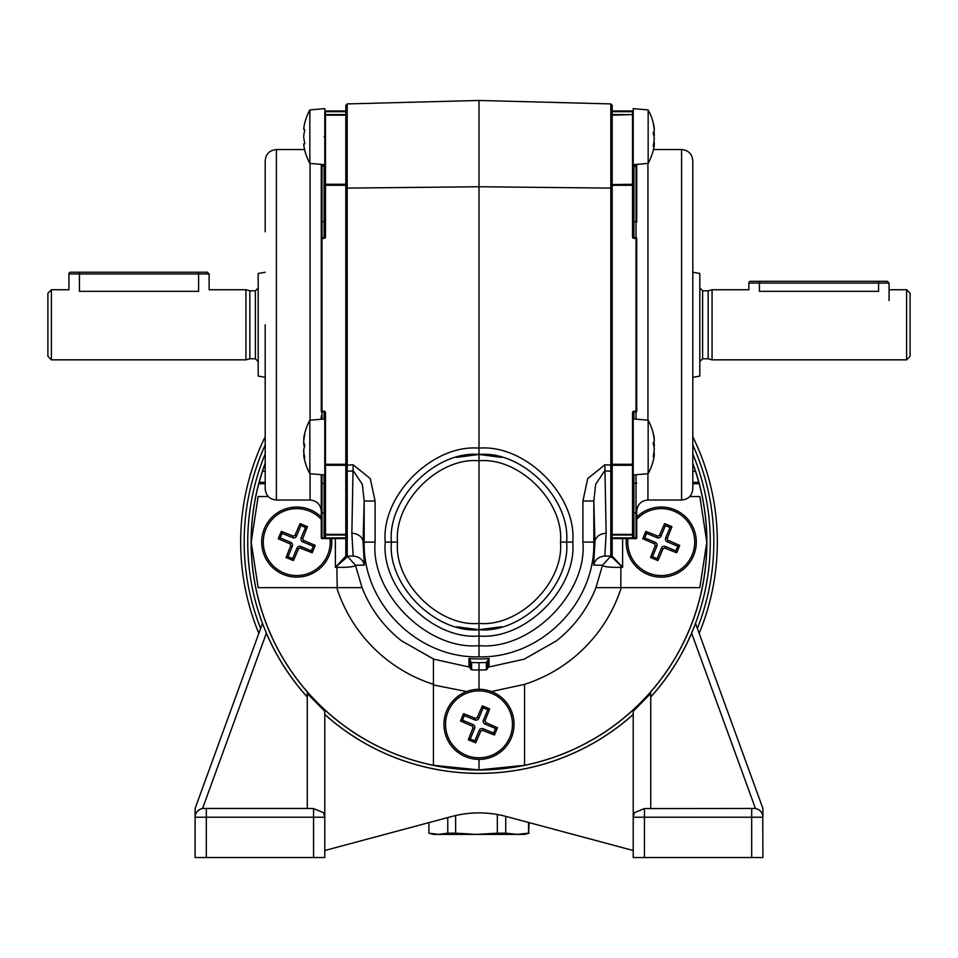 <?xml version="1.0" encoding="UTF-8"?>
<svg xmlns="http://www.w3.org/2000/svg" width="958" height="958" viewBox="0 0 958 958"><rect width="100%" height="100%" fill="white"/><g stroke="black" fill="none" stroke-linecap="round" stroke-linejoin="round"><path stroke-width="1.44" d="M697.376 628.436A234.83 234.83 0 0 0 692.802 444.955M265.198 444.955A234.83 234.83 0 0 0 260.624 628.436M699.16 633.358A238.326 238.326 0 0 0 692.802 436.764M265.198 436.764A238.326 238.326 0 0 0 258.84 633.358M265.198 463.229A227.872 227.872 0 0 0 479 769.969A227.872 227.872 0 0 0 692.802 463.229M307.267 696.969A231.261 231.261 0 0 1 265.198 453.924M692.802 453.924A231.261 231.261 0 0 1 650.733 696.969M633.214 714.428A231.261 231.261 0 0 1 324.786 714.428M650.733 697.053A231.321 231.321 0 0 0 691.64 633.166L695.544 623.43L762.891 808.456L762.891 817.222A8.766 8.766 0 0 0 754.138 808.456L644.435 808.576L644.435 817.222L633.214 817.222L633.214 711.291L650.733 693.472L650.733 808.456M307.267 808.456L307.267 693.472L324.786 711.291L324.786 817.222L195.109 817.222L195.109 808.456L262.456 623.43L266.36 633.166A231.321 231.321 0 0 0 307.267 697.053M644.435 808.576L634.495 812.659L633.214 817.222L633.214 857.53L762.891 857.53L762.76 815.677M310.763 808.456L313.565 808.576L313.565 857.53L195.109 857.53L195.109 817.222A8.766 8.766 0 0 1 203.862 808.456L310.763 808.456M266.36 633.166L202.521 808.564A8.766 8.766 0 0 1 203.862 808.456M199.587 809.57L197.24 811.498M313.565 857.53L324.786 857.53L324.786 817.222L323.505 812.659L313.565 808.576M262.839 624.46L262.456 623.43M633.214 850.512L506.219 816.491A105.141 105.141 0 0 0 451.781 816.491L324.786 850.512M324.786 714.5A231.321 231.321 0 0 0 633.214 714.5M695.544 623.43L695.101 624.616M505.728 816.36L505.728 833.173L497.334 833.173L497.334 814.516M529.115 822.623L528.565 833.173L528.565 822.479M428.921 822.611L428.921 833.173L428.885 822.623M455.637 815.533L455.637 833.173L447.769 833.173L447.769 817.557M529.115 833.173L524.565 834.394L517.559 834.394M505.728 833.173L517.14 834.394L433.435 834.394L428.885 833.173M455.637 833.173L476.485 834.394L497.334 833.173M428.921 833.173L438.345 834.394L447.769 833.173M517.14 834.394L528.565 833.173M487.766 667.259L524.05 659.212L556.394 640.878A125.498 125.498 0 0 0 595.936 587.649L602.522 565.256L593.625 565.112L594.93 542.084L593.828 542.084C595.349 603.732 540.18 658.409 479 656.841L479 629.705C522.35 633.621 570.537 585.434 566.621 542.084C570.537 585.434 522.35 633.621 479 629.705C435.651 633.621 387.463 585.434 391.379 542.084C387.463 498.735 435.651 450.547 479 454.463L479 449.11M479 460.774C438.728 457.038 393.87 501.812 397.522 542.084C393.87 582.368 438.728 627.131 479 623.407C519.272 627.131 564.13 582.368 560.478 542.084C564.13 501.812 519.272 457.038 479 460.774L479 454.463C522.35 450.547 570.537 498.735 566.621 542.084C570.537 498.735 522.35 450.547 479 454.463C435.651 450.547 387.463 498.735 391.379 542.084C387.463 585.434 435.651 633.621 479 629.705L479 460.774M479 656.841C417.377 658.409 362.651 603.301 364.172 542.084L364.172 501.01L363.07 542.084L364.375 565.112L355.478 565.256L362.028 587.649L258.157 587.649L251.188 542.084A227.812 227.812 0 0 0 433.435 765.298L479 769.909L524.565 765.298A227.812 227.812 0 0 0 699.208 483.718L692.802 483.742M466.606 691.556L433.435 684.946L433.435 659.008L433.435 765.298M321.277 474.689L321.277 537.881A0.707 0.707 0 0 0 321.984 538.588L324.079 538.588L324.079 512.913L321.984 512.913L321.984 537.881L324.786 537.881A0.707 0.707 0 0 0 325.481 538.588L345.814 538.588L345.814 555.005L345.814 105.332L347.179 103.919L479 100.47L610.821 103.919L612.186 105.332L612.186 556.095L622.604 567.328L610.785 556.107A1.401 1.401 0 0 0 612.186 554.706L602.522 565.256C603.648 566.849 609.779 567.531 620.916 567.328L620.82 587.649M345.814 556.023L345.814 555.005L346.916 556.382L346.712 557.352L335.396 567.328L345.814 556.095A1.401 1.329 -0 0 0 346.712 557.352M265.198 483.742L258.792 483.718A227.812 227.812 0 0 0 251.188 542.084L258.157 496.519L268.276 496.519M258.792 483.718L262.468 471.288A227.812 227.812 0 0 1 265.198 463.409M692.802 463.409A227.812 227.812 0 0 1 695.532 471.288L699.208 483.718M689.724 496.519L699.843 496.519L706.812 542.084L699.843 587.649L621.263 587.649A149.376 149.376 0 0 1 524.565 684.347L491.394 691.556M479 689.293L479 670.037L486.401 669.846L486.401 662.505L479 662.697L479 670.037L471.599 669.846L470.234 668.445L470.234 659.918L468.953 658.517A116.864 116.864 0 0 0 489.047 658.517L489.047 665.918L487.766 667.319M479 448.152C525.427 444.057 576.944 495.669 572.764 542.084C576.944 588.511 525.427 640.124 479 636.016C432.573 640.124 381.056 588.511 385.236 542.084C381.056 495.669 432.573 444.057 479 448.152L479 186.75L612.186 188.115M345.814 188.115L479 186.75L479 100.47M604.869 464.798L606.139 533.307L604.833 556.107L610.785 556.107L610.785 471.204L604.582 470.953L595.648 484.341L593.828 501.01L582.907 501.01L587.721 478.581L604.869 464.798L610.821 465.037L610.821 103.919M433.435 659.008L401.606 640.878L433.926 659.2L470.234 667.259M375.093 501.01L364.172 501.01L362.364 484.413L353.418 470.953L347.215 471.204L347.215 556.107L345.814 554.706A1.401 1.401 0 0 0 347.215 556.107L353.167 556.107L351.861 533.307L353.131 464.798L370.279 478.593L375.093 501.01L375.093 542.084C370.423 593.433 427.675 650.482 479 645.632C530.325 650.482 587.577 593.433 582.907 542.084L582.907 501.01M337.18 587.649L336.881 565.579M433.435 684.347A149.376 149.376 0 0 1 336.737 587.649L362.064 587.649A125.498 125.498 0 0 0 401.606 640.878M595.936 587.649L621.263 587.649M604.833 556.107L604.702 556.107C598.81 556.574 595.122 559.58 593.625 565.112M470.234 661.104L471.599 662.505L471.599 669.846M479 662.697L471.599 662.505M486.401 662.505L489.047 658.517M470.234 667.319L468.953 665.918L468.953 658.517M487.766 661.104L487.766 668.445L486.401 669.846M524.565 684.347L524.565 765.298M479 759.395L479 769.909M556.394 640.878L524.565 659.008M347.215 556.107L355.478 565.256C354.364 566.849 348.233 567.531 337.084 567.328L335.396 567.328L335.396 538.588M259.151 482.353L265.198 482.377M692.802 482.377L698.849 482.353M606.139 533.307A11.221 8.778 -1.9 0 0 594.93 542.084L593.828 501.01L593.828 542.084L582.907 542.084M621.119 565.579L620.916 567.328L622.604 567.328L622.604 538.588M375.093 542.084L363.07 542.084A11.221 8.778 1.9 0 0 351.861 533.307M364.375 565.112C362.878 559.58 359.19 556.574 353.298 556.107M612.186 470.438A1.401 0.766 0 0 1 610.785 471.204L610.821 465.037L612.186 465.037L612.186 534.396L632.52 534.396L632.52 465.289L612.186 465.289L632.52 464.977L612.186 464.977M347.179 103.919L347.215 471.204A1.401 0.766 0 0 1 345.814 470.438M611.288 557.352A1.401 1.329 0 0 0 612.186 556.095M610.785 556.107L612.186 554.706M265.198 231.8L265.198 160.752C265.869 153.939 269.605 150.202 276.419 149.544L276.419 500.028C269.605 499.369 265.869 495.621 265.198 488.82L265.198 324.786M321.277 164.393L321.277 238.362L321.277 164.393M265.198 417.772L265.198 488.82M345.814 464.977L325.481 464.977A0.707 0.707 0 0 1 324.786 464.283L324.786 412.611A0.707 0.707 0 0 0 324.079 411.904L321.984 411.904A0.707 0.707 0 0 1 321.277 411.21L321.277 238.362A0.707 0.707 0 0 1 321.984 237.668L324.079 237.668A0.707 0.707 0 0 0 324.786 236.961L324.786 185.289A0.707 0.707 0 0 1 325.481 184.595L345.814 184.595M345.814 115.164L325.481 115.164L325.481 184.283L324.786 184.666L324.786 111.691A0.707 0.707 0 0 1 325.481 110.984L345.814 110.984M345.814 506.854L345.814 465.289L325.481 465.289L325.481 534.396L345.814 534.396L345.814 527.894M353.131 464.798L345.814 465.289M321.277 419.221L321.277 415.916M304.045 438.608L303.686 438.608A55.6 32.931 0 0 1 303.782 437.926A55.6 32.931 0 0 1 304.704 434.357L304.704 434.836A55.6 55.265 -0 0 0 303.686 441.985A55.6 22.333 0 0 0 304.704 444.871L304.704 446.069A55.6 32.931 180 0 0 303.686 450.332A55.6 55.265 -0 0 0 304.704 457.469L304.704 458.187A55.6 22.333 180 0 1 303.686 455.301A55.6 32.931 180 0 0 303.782 455.984A56.079 56.079 0 0 0 309.841 473.683L324.786 474.988L324.786 534.983L324.786 464.905L325.481 465.289L325.481 464.283L345.814 464.283M324.786 537.881L325.481 538.588A0.707 0.707 0 0 1 324.786 537.881L324.786 534.983L325.481 534.983L325.481 537.881L345.814 537.881M692.802 417.772L692.802 231.8M633.921 164.644L633.921 166.057L633.214 165.471L633.214 185.289A0.707 0.707 0 0 0 632.52 184.595L633.214 185.289L632.52 184.595L612.186 184.595L632.52 184.283L632.52 115.164L633.214 115.75L633.214 236.961A0.707 0.707 0 0 0 633.921 237.668L636.016 237.668A0.707 0.707 0 0 1 636.723 238.362L636.723 411.21A0.707 0.707 0 0 1 636.016 411.904L633.921 411.904A0.707 0.707 0 0 0 633.214 412.611L633.214 464.283A0.707 0.707 0 0 1 632.52 464.977L632.52 412.611A1.401 1.401 0 0 1 633.921 411.21L636.016 411.21L636.016 238.362L633.921 238.362A1.401 1.401 0 0 1 632.52 236.961L632.52 185.289L612.186 185.289M681.581 149.544C688.395 150.202 692.131 153.939 692.802 160.752L692.802 488.82C692.131 495.621 688.395 499.369 681.581 500.028L681.581 149.544L653.44 149.544M647.931 473.707L647.931 500.028C641.118 500.699 637.381 504.435 636.723 511.249L636.723 537.881A0.707 0.707 0 0 1 636.016 538.588L612.186 538.588L612.186 537.881L632.52 537.881L632.52 534.983L612.186 534.983M612.186 111.691L612.186 114.589L632.52 114.589L632.52 111.691L612.186 111.691M612.186 110.984L632.52 110.984A0.707 0.707 0 0 1 633.214 111.691L633.214 164.704L648.159 163.387A56.079 56.079 0 0 0 653.955 147.173A55.6 40.14 180 0 0 654.314 144.73A55.6 13.256 180 0 1 653.296 146.442L653.296 145.556A55.6 53.397 -0 0 0 654.314 138.659A55.6 40.14 180 0 0 653.296 133.473L653.296 132.312A55.6 13.256 -0 0 0 654.314 130.599A55.6 53.397 -0 0 0 653.296 123.702L653.296 123.414A55.6 40.14 -0 0 1 653.955 126.157A55.6 40.14 -0 0 1 654.314 128.6L654.11 128.6M636.723 164.393L636.723 222.088L636.016 221.705L636.016 164.453M632.52 465.289L633.214 464.905L633.214 537.881L636.016 537.881L636.016 474.749M633.214 533.822L632.52 534.396L633.214 534.983L633.214 512.913L636.723 512.913M633.921 474.929L633.921 483.515L633.214 484.101L633.214 419.724M632.52 538.588A0.707 0.707 0 0 0 633.214 537.881A0.707 0.707 0 0 1 632.52 538.588L633.214 537.881M304.704 130.444L304.704 130.444A55.6 48.151 180 0 0 303.686 136.659A55.6 48.151 0 0 0 304.704 142.886L304.704 143.94L304.704 142.886L304.704 143.94L303.686 143.94A55.6 48.151 180 0 0 304.704 150.155L304.788 150.502A56.079 56.079 0 0 0 309.841 163.387L309.841 109.93A56.079 56.079 0 0 0 304.788 122.816L304.704 123.163A55.6 48.151 0 0 0 303.686 129.39L304.704 129.39L304.704 130.444M309.841 109.93L324.786 108.625L325.481 114.589L345.814 114.589M309.841 163.387L324.786 164.704L324.786 114.589L325.481 114.589L324.786 115.75M303.686 129.39A55.6 48.151 0 0 1 304.704 123.163L304.788 122.816M309.841 473.683L309.841 420.227A56.079 56.079 0 0 0 303.782 437.926M324.786 474.988L324.786 418.921L309.841 420.227M304.045 455.301A55.6 55.265 180 0 1 303.686 451.925A55.6 22.333 180 0 1 303.782 451.469M304.416 446.955A55.6 32.931 0 0 1 303.686 443.578A55.6 55.265 180 0 1 303.782 442.44M304.297 455.301L303.686 455.301M653.955 436.441A56.079 56.079 0 0 0 648.159 420.227L648.159 473.683A56.079 56.079 0 0 0 653.955 457.469A55.6 40.14 180 0 0 654.314 455.014A55.6 13.256 180 0 1 653.296 456.726L653.296 455.852A55.6 53.397 -0 0 0 654.314 448.955A55.6 40.14 180 0 0 653.296 443.77L653.296 442.608A55.6 13.256 -0 0 0 654.314 440.896A55.6 53.397 -0 0 0 653.296 433.998L653.296 433.711A55.6 40.14 -0 0 1 653.955 436.441A55.6 40.14 -0 0 1 654.314 438.896L654.11 438.896M653.955 441.698A55.6 53.397 180 0 1 654.314 444.955A55.6 40.14 -0 0 1 654.027 446.955M653.955 452.212A55.6 13.256 180 0 1 654.314 453.014A55.6 53.397 180 0 1 654.11 455.014M653.464 455.014L654.314 455.014M653.607 444.955L654.314 444.955M653.955 126.157A56.079 56.079 0 0 0 648.159 109.93L648.159 163.387M653.955 131.402A55.6 53.397 180 0 1 654.314 134.659A55.6 40.14 -0 0 1 654.027 136.659M653.955 141.916A55.6 13.256 180 0 1 654.314 142.718A55.6 53.397 180 0 1 654.11 144.73M648.159 109.93L633.214 108.625L633.214 111.691L632.52 110.984M653.464 144.73L654.314 144.73M653.607 134.659L654.314 134.659M692.802 272.252L699.807 273.485L699.807 376.087L692.802 377.32M265.198 377.32L258.193 376.087L258.193 273.485L265.198 272.252M910.1 293.244L910.1 356.328L906.591 359.837L906.591 289.735L910.1 293.244M51.409 359.837L47.9 356.328L47.9 293.244L51.409 289.735L51.409 359.837L245.931 359.837L245.931 289.735L249.846 290.789L249.846 358.783L245.931 359.837M699.807 361.585L702.609 358.783L702.609 290.789L708.154 290.789L708.154 358.783L712.069 359.837L906.591 359.837M708.154 290.789L712.069 289.735L712.069 359.837M759.395 291.352C745.827 289.591 745.827 289.591 759.395 291.352L878.558 291.352C892.126 289.591 892.126 289.591 878.558 291.352L878.558 283.077L759.395 283.077L759.395 291.352M79.442 272.216L79.442 291.352C65.874 289.591 65.874 289.591 79.442 291.352L198.605 291.352C212.173 289.591 212.173 289.591 198.605 291.352L198.605 273.964L68.928 273.964A1.748 1.748 0 0 1 70.676 272.216L207.371 272.216L198.605 272.216L198.605 273.964L209.119 273.964L207.371 272.216M321.277 519.332A33.458 33.458 0 0 0 265.821 529.307A33.458 33.458 0 0 0 283.963 573.016A33.458 33.458 0 0 0 330.019 538.588M281.305 531.403A68.988 6.011 112.4 0 0 279.772 535.079A68.988 6.011 112.4 0 0 278.263 538.755A70.066 6.107 -157.6 0 0 290.034 543.833L290.777 545.617A70.066 6.107 -67.6 0 0 286.059 557.532A68.988 6.011 22.4 0 0 293.423 560.574A70.066 6.107 -67.6 0 0 298.489 548.802L300.273 548.06A70.066 6.107 22.4 0 0 312.188 552.778A68.988 6.011 112.4 0 0 313.721 549.102A68.988 6.011 112.4 0 0 315.23 545.413A70.066 6.107 22.4 0 0 303.458 540.348L302.716 538.564A70.066 6.107 112.4 0 0 307.434 526.649A68.988 6.011 22.4 0 0 300.07 523.607A70.066 6.107 112.4 0 0 295.004 535.378L293.22 536.109A70.066 6.107 -157.6 0 0 281.305 531.403L282.119 533.355L292.573 537.678L293.22 536.109M321.277 517.057A35.051 35.051 0 0 0 264.348 528.708A35.051 35.051 0 0 0 283.364 574.477A35.051 35.051 0 0 0 331.624 538.588M312.188 552.778L311.374 550.826L313.278 546.228L302.812 541.905A3.054 3.054 0 0 1 301.159 537.917L305.482 527.463L300.884 525.559L300.07 523.607M313.278 546.228L315.23 545.413M311.374 550.826L300.92 546.503L300.273 548.06M293.423 560.574L292.609 558.622L296.932 548.156A3.054 3.054 0 0 1 300.92 546.503M292.609 558.622L288.011 556.718L286.059 557.532M278.263 538.755L280.215 537.953L290.681 542.276A3.054 3.054 0 0 1 292.334 546.252L288.011 556.718M280.215 537.953L282.119 533.355M300.884 525.559L296.561 536.025A3.054 3.054 0 0 1 292.573 537.678M305.482 527.463L307.434 526.649M509.931 737.121A33.458 33.458 0 0 0 491.777 693.412A33.458 33.458 0 0 0 448.069 711.566A33.458 33.458 0 0 0 466.223 755.263A33.458 33.458 0 0 0 509.931 737.121M463.564 713.65A68.988 6.011 112.4 0 0 462.031 717.326A68.988 6.011 112.4 0 0 460.523 721.015A70.066 6.107 -157.6 0 0 472.282 726.092L473.024 727.864A70.066 6.107 -67.6 0 0 468.318 739.78A68.988 6.011 22.4 0 0 475.671 742.821A70.066 6.107 -67.6 0 0 480.748 731.05L482.521 730.319A70.066 6.107 22.4 0 0 494.436 735.025A68.988 6.011 112.4 0 0 495.969 731.349A68.988 6.011 112.4 0 0 497.477 727.673A70.066 6.107 22.4 0 0 485.718 722.595L484.976 720.823A70.066 6.107 112.4 0 0 489.682 708.896A68.988 6.011 22.4 0 0 482.329 705.854A70.066 6.107 112.4 0 0 477.252 717.626L475.479 718.368A70.066 6.107 -157.6 0 0 463.564 713.65L464.367 715.602L474.833 719.925L475.479 718.368M446.608 710.956A35.051 35.051 0 0 0 465.612 756.736A35.051 35.051 0 0 0 511.392 737.72A35.051 35.051 0 0 0 492.388 691.951A35.051 35.051 0 0 0 446.608 710.956M494.436 735.025L493.633 733.074L495.537 728.475L485.071 724.152A3.054 3.054 0 0 1 483.419 720.177L487.742 709.71L483.143 707.806L482.329 705.854M495.537 728.475L497.477 727.673M493.633 733.074L483.167 728.751L482.521 730.319M475.671 742.821L474.857 740.869L479.18 730.415A3.054 3.054 0 0 1 483.167 728.751M474.857 740.869L470.258 738.977L468.318 739.78M460.523 721.015L462.463 720.2L472.929 724.523A3.054 3.054 0 0 1 474.581 728.511L470.258 738.977M462.463 720.2L464.367 715.602M483.143 707.806L478.82 718.272A3.054 3.054 0 0 1 474.833 719.925M487.742 709.71L489.682 708.896M627.981 538.588A33.458 33.458 0 0 0 692.179 554.862A33.458 33.458 0 0 0 636.723 519.332M645.812 531.403A68.988 6.011 112.4 0 0 644.279 535.079A68.988 6.011 112.4 0 0 642.77 538.755A70.066 6.107 -157.6 0 0 654.542 543.833L655.284 545.617A70.066 6.107 -67.6 0 0 650.566 557.532A68.988 6.011 22.4 0 0 657.93 560.574A70.066 6.107 -67.6 0 0 662.996 548.802L664.78 548.06A70.066 6.107 22.4 0 0 676.695 552.778A68.988 6.011 112.4 0 0 678.228 549.102A68.988 6.011 112.4 0 0 679.737 545.413A70.066 6.107 22.4 0 0 667.965 540.348L667.223 538.564A70.066 6.107 112.4 0 0 671.941 526.649A68.988 6.011 22.4 0 0 664.577 523.607A70.066 6.107 112.4 0 0 659.511 535.378L657.727 536.109A70.066 6.107 -157.6 0 0 645.812 531.403L646.626 533.355L657.08 537.678L657.727 536.109M626.376 538.588A35.051 35.051 0 0 0 693.652 555.472A35.051 35.051 0 0 0 636.723 517.057M676.695 552.778L675.881 550.826L677.785 546.228L667.319 541.905A3.054 3.054 0 0 1 665.666 537.917L669.989 527.463L665.391 525.559L664.577 523.607M677.785 546.228L679.737 545.413M675.881 550.826L665.427 546.503L664.78 548.06M657.93 560.574L657.116 558.622L661.439 548.156A3.054 3.054 0 0 1 665.427 546.503M657.116 558.622L652.518 556.718L650.566 557.532M642.77 538.755L644.722 537.953L655.188 542.276A3.054 3.054 0 0 1 656.841 546.252L652.518 556.718M644.722 537.953L646.626 533.355M665.391 525.559L661.068 536.025A3.054 3.054 0 0 1 657.08 537.678M669.989 527.463L671.941 526.649M245.931 289.735L209.119 289.735L209.119 273.964M759.395 281.329L759.395 283.077L748.881 283.077A1.748 1.748 0 0 1 750.629 281.329L887.324 281.329L878.558 281.329L878.558 283.077L889.072 283.077L889.072 300.596M751.683 808.456L751.683 817.222L644.435 817.222L644.435 857.53M762.891 817.222L751.683 817.222L751.683 857.53M206.317 808.456L206.317 857.53M755.479 808.564L691.64 633.166M385.236 542.084L397.522 542.084M572.764 542.084L560.478 542.084M262.468 471.288L265.198 471.288M692.802 471.288L695.532 471.288M345.814 555.005L346.916 556.382M611.084 556.382L612.186 555.005M310.069 420.203L310.069 163.411M276.419 500.028L310.069 500.028L310.069 473.707M345.814 111.691L325.481 111.691L325.481 110.984M345.814 185.289L325.481 185.289L325.481 184.283L345.814 184.283M345.814 534.983L325.481 534.983L324.786 533.822M324.786 185.289L325.481 185.289L325.481 236.961A1.401 1.401 0 0 1 324.079 238.362L321.984 238.362L321.984 411.21L324.079 411.21A1.401 1.401 0 0 1 325.481 412.611L325.481 464.283L324.786 464.283M324.786 512.913L324.079 512.913L324.079 483.515L321.984 483.515L321.984 512.913L321.277 512.913M321.984 474.749L321.984 483.515L321.277 482.928M324.786 484.101L324.079 483.515L324.079 474.929M324.079 418.981L324.079 411.21M321.984 411.904L321.277 411.21A0.707 0.707 0 0 0 321.984 411.904L321.984 419.161M324.079 238.362L324.079 221.705L321.984 221.705L321.984 238.362L321.277 238.362M324.079 221.705L324.786 221.322L324.079 221.705L324.079 166.057L321.984 166.057L321.984 221.705L321.277 222.088M321.984 164.453L321.277 166.644M324.786 165.471L324.079 166.057L324.079 164.644M321.277 537.881L321.984 538.588A0.707 0.707 0 0 1 321.277 537.881M325.481 412.611L324.786 412.611A0.707 0.707 0 0 0 324.079 411.904M324.079 136.659L324.786 136.659M324.786 236.961L325.481 236.961M647.931 163.411L647.931 420.203M612.186 464.283L633.214 464.283M633.214 114.589L612.186 115.164M636.723 482.928L633.921 483.515L633.921 538.588M633.921 411.21L633.921 418.981M636.016 419.161L636.016 411.904A0.707 0.707 0 0 0 636.723 411.21L636.016 411.904M636.016 237.668A0.707 0.707 0 0 1 636.723 238.362L636.016 238.362L636.016 221.705L633.921 221.705L633.921 166.057L636.723 166.644M633.214 221.322L633.921 221.705L633.921 237.668A0.707 0.707 0 0 1 633.214 236.961L632.52 236.961M636.016 537.881L636.723 537.881A0.707 0.707 0 0 1 636.016 538.588L636.016 537.881M633.921 411.904A0.707 0.707 0 0 0 633.214 412.611L632.52 412.611M633.921 238.362L633.921 237.668M249.846 290.789L255.391 290.789L255.391 358.783L258.193 361.585M302.812 541.905L303.458 540.348M296.932 548.156L298.489 548.802M292.334 546.252L290.777 545.617M290.681 542.276L290.034 543.833M296.561 536.025L295.004 535.378M301.159 537.917L302.716 538.564M485.071 724.152L485.718 722.595M479.18 730.415L480.748 731.05M474.581 728.511L473.024 727.864M472.929 724.523L472.282 726.092M478.82 718.272L477.252 717.626M483.419 720.177L484.976 720.823M667.319 541.905L667.965 540.348M661.439 548.156L662.996 548.802M656.841 546.252L655.284 545.617M655.188 542.276L654.542 543.833M661.068 536.025L659.511 535.378M665.666 537.917L667.223 538.564M501.405 457.385L479 454.463L468.977 455.05M456.595 626.795L479 629.705L489.023 629.131M468.977 629.131L479 629.705L501.405 626.795M489.023 455.05L479 454.463L456.595 457.385M276.419 149.544L304.56 149.544M310.069 500.028C316.882 500.699 320.619 504.435 321.277 511.249M681.581 500.028L647.931 500.028M648.159 473.683L633.214 474.988M648.159 420.227L633.214 418.921M712.069 289.735L748.881 289.735L748.881 283.077M889.072 289.735L906.591 289.735M51.409 289.735L68.928 289.735L68.928 273.964M249.846 358.783L255.391 358.783M255.391 290.789L258.193 287.987M702.609 290.789L699.807 287.987M702.609 358.783L708.154 358.783M889.072 283.077L887.324 281.329"/></g></svg>
